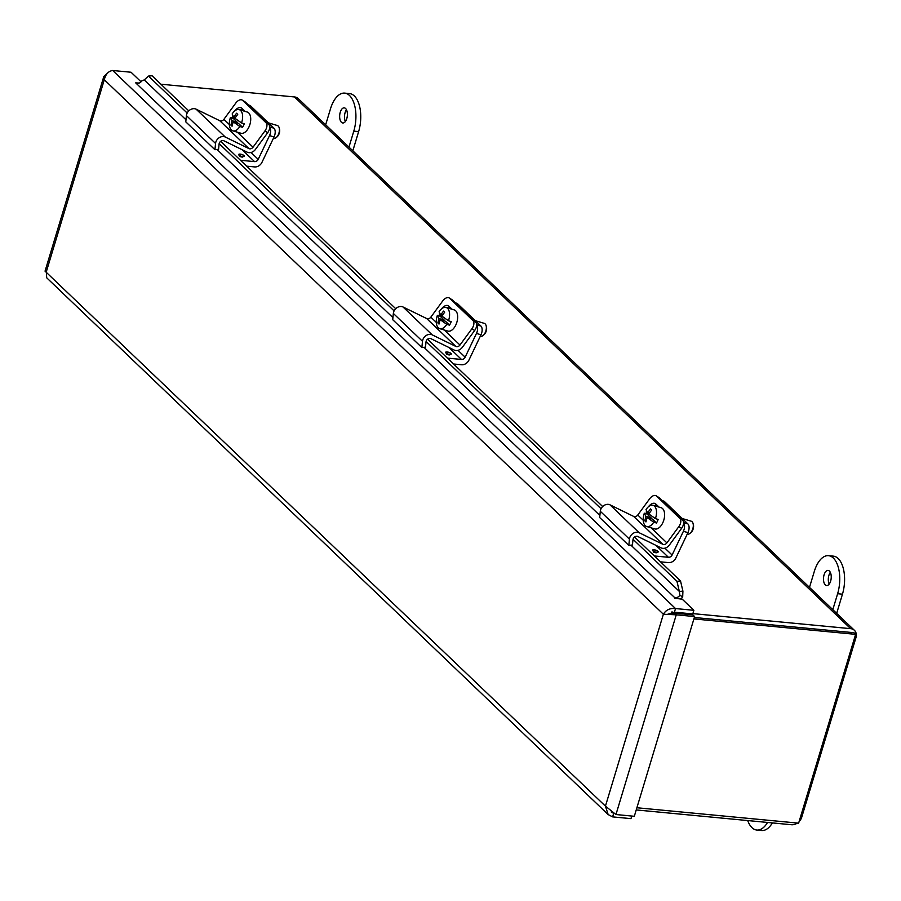 <?xml version="1.0" encoding="UTF-8"?>
<svg xmlns="http://www.w3.org/2000/svg" width="901" height="901" viewBox="0 0 901 901"><rect width="100%" height="100%" fill="white"/><g stroke="black" fill="none" stroke-linecap="round" stroke-linejoin="round"><path stroke-width="1.35" d="M851.659 633.223A5.068 4.066 -46.3 0 0 849.542 632.288L694.333 617.489L853.9 632.705L855.623 634.349L798.624 823.165L636.894 807.747M636.23 809.931L791.45 824.73A9.066 7.276 133.7 0 0 797.396 823.052M799.086 821.644A9.066 7.276 133.7 0 0 801.721 817.252L855.95 637.626A9.066 7.276 133.7 0 0 854.418 630.328A9.066 7.276 133.7 0 0 850.645 628.661L692.869 613.615M678.228 612.545A9.066 7.276 133.7 0 0 675.93 613.299M160.896 84.21L294.469 96.948A9.066 7.276 -46.3 0 1 298.254 98.614L854.418 630.328M693.905 618.931L855.623 634.349M666.864 614.505L674.421 612.184L692.768 613.93L693.871 610.304L675.513 608.558C670.017 607.995 665.974 609.887 663.373 614.245L668.046 614.448L674.534 613.164L692.892 614.91L694.615 616.566L634.315 816.283L615.957 814.538L605.438 806.136L608.164 814.572L612.612 816.88L613.671 813.378M613.074 813.04L611.193 811.925M674.421 612.184L675.513 608.558L112.704 70.492L131.05 72.238L141.052 81.8M107.242 73.443L103.829 76.472L104.291 79.75C105.631 74.209 108.435 71.123 112.704 70.492M608.164 814.572L46.694 277.79L46.356 271.64L104.291 79.75L663.373 614.245L676.257 614.809L674.534 613.164M663.373 614.245L605.438 806.136L45.05 271.156L103.829 76.472M682.688 596.856L679.861 595.257L679.343 591.439L682.913 591.135L682.688 596.856A9.066 7.276 -46.3 0 1 680.751 599.019M693.871 610.304L682.203 599.154L674.77 598.275M679.861 595.257A5.068 4.066 -46.3 0 1 674.894 597.836L135.691 82.869L139.216 83.05M615.957 814.538L676.257 614.809L694.615 616.566M612.612 816.88L630.97 818.637L631.747 816.047M682.913 591.135L680.525 580.987L634.541 537.019M602.668 506.553L427.603 339.181M395.719 308.705L220.655 141.344M188.782 110.868L152.066 75.774L148.496 76.078L144.25 79.885L141.829 80.887A5.068 4.066 133.7 0 1 136.862 83.455M630.925 545.15L679.343 591.439L676.944 581.291L680.525 580.987M148.496 76.078L187.171 113.042M219.157 143.631L394.109 310.89M426.094 341.468L601.046 508.727M633.043 539.316L676.944 581.291M654.351 555.962L668.441 557.302A3.401 2.726 133.7 0 0 672.09 555.027L683.408 531.275A6.758 3.728 -73.4 0 0 683.611 522.862M683.408 531.275L687.947 532.626A6.758 3.728 -73.4 0 0 687.857 523.898L664.544 501.609A6.758 3.728 -73.4 0 0 663.643 501.069L662.28 500.663M687.947 532.626L675.829 558.046A6.803 5.462 -46.3 0 1 668.519 562.607L660.501 561.841M657.921 551.277A2.973 0.946 -163.2 0 1 658.214 551.896A2.973 0.946 -163.2 0 1 655.095 551.941A2.973 0.946 -163.2 0 1 652.527 550.184A2.973 0.946 -163.2 0 1 654.847 549.925A2.973 0.946 -163.2 0 1 657.921 551.277M653.507 552.122C657.054 553.191 657.291 553 654.25 551.547L653.507 552.122M447.403 358.114L461.492 359.454A3.401 2.726 133.7 0 0 465.153 357.179L476.471 333.426A6.758 3.728 -73.4 0 0 476.674 325.024M476.471 333.426L480.999 334.778A6.758 3.728 -73.4 0 0 480.92 326.061L457.595 303.761A6.758 3.728 -73.4 0 0 456.694 303.232L455.343 302.826M480.999 334.778L468.88 360.209A6.803 5.462 -46.3 0 1 461.582 364.759L453.552 363.993M450.984 353.44A2.973 0.946 -163.2 0 1 451.266 354.059A2.973 0.946 -163.2 0 1 448.146 354.104A2.973 0.946 -163.2 0 1 445.578 352.336A2.973 0.946 -163.2 0 1 447.898 352.088A2.973 0.946 -163.2 0 1 450.984 353.44M446.569 354.284C450.106 355.354 450.354 355.163 447.313 353.71L446.569 354.284M240.466 160.277L254.555 161.617A3.401 2.726 133.7 0 0 258.204 159.342L269.523 135.589A6.758 3.728 -73.4 0 0 269.726 127.176M269.523 135.589L274.062 136.941A6.758 3.728 -73.4 0 0 273.972 128.212L250.658 105.924A6.758 3.728 -73.4 0 0 249.757 105.394L248.394 104.989M274.062 136.941L261.943 162.371A6.803 5.462 -46.3 0 1 254.634 166.922L246.615 166.156M244.036 155.603A2.973 0.946 -163.2 0 1 244.329 156.211A2.973 0.946 -163.2 0 1 241.209 156.267A2.973 0.946 -163.2 0 1 238.641 154.499A2.973 0.946 -163.2 0 1 240.961 154.24A2.973 0.946 -163.2 0 1 244.036 155.603M239.632 156.436C243.169 157.506 243.416 157.315 240.364 155.862L239.632 156.436M639.124 532.705L662.798 544.272L633.651 516.408L609.977 504.83A6.803 5.462 133.7 0 0 600.291 511.272L629.439 539.136A6.803 5.462 -46.3 0 1 639.124 532.705L609.977 504.83M633.651 516.408A3.401 2.726 133.7 0 0 637.773 515.023L649.677 498.749A6.758 3.976 -57.9 0 1 656.187 495.82A6.758 3.976 -57.9 0 1 656.57 496.113L659.341 497.848L682.654 520.147L679.883 518.402L656.57 496.113M651.198 527.851L666.909 542.886A3.401 2.726 -46.3 0 1 662.798 544.272M666.909 542.886L678.825 526.612A6.758 3.976 -57.9 0 0 679.883 518.402M678.825 526.612L681.595 528.358L669.342 545.105A6.803 5.462 -46.3 0 1 661.097 547.876L637.818 536.5A3.401 2.726 133.7 0 0 632.975 539.722L632.457 544.97L628.819 545.409L629.439 539.136M628.819 545.409L599.672 517.534L600.291 511.272M648.506 506.677A7.185 4.235 122.1 0 1 655.365 503.659A7.185 4.235 122.1 0 1 655.759 503.974L659.036 507.105M646.422 513.829A7.185 4.235 122.1 0 1 646.422 511.317M681.595 528.358A6.758 3.976 -57.9 0 0 682.654 520.147M656.84 504.999A7.185 4.235 -57.9 0 0 654.295 505.686M658.53 497.341A6.758 3.976 122.1 0 1 658.958 497.555A6.758 3.976 122.1 0 1 659.341 497.848M687.238 534.102L687.328 534.135A6.758 3.728 -73.4 0 0 690.177 533.212A6.758 3.728 -73.4 0 0 692.171 530.452A6.758 3.728 -73.4 0 0 693.072 523.515A6.758 3.728 -73.4 0 0 692.081 521.724A6.758 3.728 -73.4 0 0 691.18 521.183L682.226 518.514M649.182 513.288L647.616 512.827L646.017 509.639A11.06 6.116 106.6 0 1 653.034 505.315L661.12 507.725A11.06 6.116 106.6 0 1 662.595 508.603A11.06 6.116 106.6 0 1 663.327 521.51A11.06 6.116 106.6 0 1 654.802 528.932L646.704 526.522A11.06 6.116 106.6 0 1 644.328 513.21L647.064 514.02A11.06 6.116 106.6 0 1 647.56 512.77M690.639 532.761A5.406 2.985 -73.4 0 0 691.067 532.423A5.406 2.985 -73.4 0 0 692.666 530.216A5.406 2.985 -73.4 0 0 693.387 524.675A5.406 2.985 -73.4 0 0 693.207 524.157M653.034 505.315A11.06 6.116 106.6 0 1 654.509 506.182A11.06 6.116 106.6 0 1 655.41 518.616L658.147 519.438A11.06 6.116 106.6 0 1 656.457 522.997L653.709 522.186A11.06 6.116 106.6 0 1 646.704 526.522M653.709 522.186L647.087 517.501L645.949 521.916L644.789 520.801L645.916 516.386L644.328 513.21M650.86 518.627L651.175 517.951L647.064 514.02M656.457 522.997L652.347 519.066L647.087 517.501M647.616 512.827L650.443 508.919L651.614 510.034L648.788 513.942L655.41 518.616M651.175 517.951L645.916 516.386M646.073 521.183L644.789 520.801M432.187 334.857L455.85 346.435L426.702 318.56L403.04 306.993A6.803 5.462 133.7 0 0 393.343 313.435L422.49 341.299A6.803 5.462 -46.3 0 1 432.187 334.857L403.04 306.993M426.702 318.56A3.401 2.726 133.7 0 0 430.824 317.175L442.74 300.911A6.758 3.976 -57.9 0 1 449.25 297.972A6.758 3.976 -57.9 0 1 449.622 298.265L452.392 300.01L475.717 322.299L472.946 320.565L449.622 298.265M444.249 330.014L459.972 345.038A3.401 2.726 -46.3 0 1 455.85 346.435M459.972 345.038L471.887 328.775A6.758 3.976 -57.9 0 0 472.946 320.565M471.887 328.775L474.658 330.509L462.393 347.268A6.803 5.462 -46.3 0 1 454.16 350.038L430.881 338.652A3.401 2.726 133.7 0 0 426.027 341.873L425.509 347.122L421.871 347.561L422.49 341.299M421.871 347.561L392.723 319.697L393.343 313.435M441.569 308.84A7.185 4.235 122.1 0 1 448.416 305.822A7.185 4.235 122.1 0 1 448.822 306.137L452.099 309.257M439.485 315.992A7.185 4.235 122.1 0 1 439.485 313.469M474.658 330.509A6.758 3.976 -57.9 0 0 475.717 322.299M449.903 307.162A7.185 4.235 -57.9 0 0 447.358 307.849M451.592 299.504A6.758 3.976 122.1 0 1 452.02 299.718A6.758 3.976 122.1 0 1 452.392 300.01M480.289 336.264L480.379 336.287A6.758 3.728 -73.4 0 0 483.24 335.375A6.758 3.728 -73.4 0 0 485.222 332.604A6.758 3.728 -73.4 0 0 486.123 325.678A6.758 3.728 -73.4 0 0 485.143 323.876A6.758 3.728 -73.4 0 0 484.242 323.346L475.289 320.677M442.233 315.451L440.679 314.978L439.08 311.802A11.06 6.116 106.6 0 1 446.085 307.466L454.183 309.888A11.06 6.116 106.6 0 1 455.658 310.755A11.06 6.116 106.6 0 1 456.379 323.673A11.06 6.116 106.6 0 1 447.853 331.084L439.767 328.674A11.06 6.116 106.6 0 1 437.379 315.361L440.127 316.183A11.06 6.116 106.6 0 1 440.623 314.922M483.702 334.913A5.406 2.985 -73.4 0 0 484.13 334.586A5.406 2.985 -73.4 0 0 485.718 332.368A5.406 2.985 -73.4 0 0 486.439 326.826A5.406 2.985 -73.4 0 0 486.27 326.308M446.085 307.466A11.06 6.116 106.6 0 1 447.56 308.345A11.06 6.116 106.6 0 1 448.473 320.779L451.21 321.601A11.06 6.116 106.6 0 1 449.509 325.16L446.772 324.337A11.06 6.116 106.6 0 1 439.767 328.674M446.772 324.337L440.139 319.664L439.012 324.067L437.841 322.952L438.978 318.549L437.379 315.361M443.911 320.79L444.238 320.114L440.127 316.183M449.509 325.16L445.398 321.229L440.139 319.664M440.679 314.978L443.506 311.082L444.666 312.196L441.839 316.093L448.473 320.779M444.238 320.114L438.978 318.549M439.125 323.335L437.841 322.952M225.239 137.02L248.913 148.586L219.765 120.723L196.091 109.156A6.803 5.462 133.7 0 0 186.406 115.587L215.553 143.462A6.803 5.462 -46.3 0 1 225.239 137.02L196.091 109.156M219.765 120.723A3.401 2.726 133.7 0 0 223.887 119.337L235.792 103.063A6.758 3.976 -57.9 0 1 242.301 100.135A6.758 3.976 -57.9 0 1 242.684 100.428L245.455 102.173L268.768 124.462L265.998 122.716L242.684 100.428M237.312 132.165L253.035 147.201A3.401 2.726 -46.3 0 1 248.913 148.586M253.035 147.201L264.939 130.927A6.758 3.976 -57.9 0 0 265.998 122.716M264.939 130.927L267.71 132.672L255.456 149.42A6.803 5.462 -46.3 0 1 247.212 152.19L223.932 140.815A3.401 2.726 133.7 0 0 219.089 144.036L218.571 149.284L214.934 149.724L215.553 143.462M214.934 149.724L185.786 121.86L186.406 115.587M234.62 111.003A7.185 4.235 122.1 0 1 241.479 107.974A7.185 4.235 122.1 0 1 241.885 108.289L245.151 111.42M232.537 118.155A7.185 4.235 122.1 0 1 232.537 115.632M267.71 132.672A6.758 3.976 -57.9 0 0 268.768 124.462M242.955 109.325A7.185 4.235 -57.9 0 0 240.409 110.001M244.644 101.667A6.758 3.976 122.1 0 1 245.072 101.869A6.758 3.976 122.1 0 1 245.455 102.173M273.352 138.427L273.442 138.45A6.758 3.728 -73.4 0 0 276.292 137.526A6.758 3.728 -73.4 0 0 278.285 134.767A6.758 3.728 -73.4 0 0 279.186 127.829A6.758 3.728 -73.4 0 0 278.195 126.039A6.758 3.728 -73.4 0 0 277.305 125.509L268.34 122.829M235.296 117.603L233.731 117.141L232.143 113.965A11.06 6.116 106.6 0 1 239.148 109.629L247.234 112.039A11.06 6.116 106.6 0 1 248.71 112.918A11.06 6.116 106.6 0 1 249.442 125.825A11.06 6.116 106.6 0 1 240.916 133.247L232.818 130.836A11.06 6.116 106.6 0 1 230.442 117.524L233.179 118.346A11.06 6.116 106.6 0 1 233.674 117.085M276.753 137.076A5.406 2.985 -73.4 0 0 277.181 136.738A5.406 2.985 -73.4 0 0 278.781 134.531A5.406 2.985 -73.4 0 0 279.501 128.989A5.406 2.985 -73.4 0 0 279.321 128.471M239.148 109.629A11.06 6.116 106.6 0 1 240.623 110.508A11.06 6.116 106.6 0 1 241.524 122.941L244.261 123.752A11.06 6.116 106.6 0 1 242.572 127.311L239.824 126.5A11.06 6.116 106.6 0 1 232.818 130.836M239.824 126.5L233.201 121.815L232.064 126.23L230.904 125.115L232.03 120.7L230.442 117.524M236.974 122.941L237.29 122.277L233.179 118.346M242.572 127.311L238.461 123.381L233.201 121.815M233.731 117.141L236.558 113.233L237.729 114.348L234.902 118.256L241.524 122.941M237.29 122.277L232.03 120.7M232.188 125.498L230.904 125.115M824.077 574.838A7.602 3.829 95.4 0 1 828.075 570.412A7.602 3.829 95.4 0 1 831.173 578.341A7.602 3.829 95.4 0 1 826.634 585.537A7.602 3.829 95.4 0 1 824.077 574.838M747.706 820.563A27.019 13.628 -84.6 0 0 756.806 830.046A27.019 13.628 -84.6 0 0 767.539 822.455M832.806 609.662L837.626 593.714A27.019 13.628 -84.6 0 0 828.537 555.68A27.019 13.628 -84.6 0 0 814.313 571.425L809.492 587.373M830.328 572.349A7.602 3.829 -84.6 0 0 828.909 575.3A7.602 3.829 -84.6 0 0 829.213 584.062M836.669 613.356L842.458 594.176A27.019 13.628 -84.6 0 0 833.357 556.142L828.537 555.68M756.806 830.046L761.638 830.508A27.019 13.628 -84.6 0 0 772.371 822.917M340.24 112.276A7.602 3.829 95.4 0 1 344.238 107.85A7.602 3.829 95.4 0 1 347.335 115.778A7.602 3.829 95.4 0 1 342.797 122.975A7.602 3.829 95.4 0 1 340.24 112.276M348.969 147.111L353.789 131.152A27.019 13.628 -84.6 0 0 344.7 93.118A27.019 13.628 -84.6 0 0 330.476 108.863L325.655 124.811M346.491 109.787A7.602 3.829 -84.6 0 0 345.072 112.738A7.602 3.829 -84.6 0 0 345.376 121.5M352.832 150.794L358.621 131.614A27.019 13.628 -84.6 0 0 349.52 93.58L344.7 93.118M294.469 96.948L850.645 628.661M144.25 79.885L185.989 119.788M217.04 149.465L392.937 317.625M423.977 347.313L599.875 515.473M671.684 613.975A17.952 9.055 -84.6 0 0 671.256 612.016M664.927 548.168L672.09 555.027M683.611 522.636L687.857 523.898M664.544 501.609L662.685 501.057M668.441 557.302L655.951 545.364M658.192 551.941A2.973 0.946 16.8 0 0 657.888 551.378A2.973 0.946 16.8 0 0 654.892 550.038A2.973 0.946 16.8 0 0 652.515 550.229M457.978 350.331L465.153 357.179M476.663 324.788L480.92 326.061M457.595 303.761L455.748 303.209M461.492 359.454L449.013 347.516M451.255 354.104A2.973 0.946 16.8 0 0 450.95 353.541A2.973 0.946 16.8 0 0 447.943 352.201A2.973 0.946 16.8 0 0 445.567 352.392M251.041 152.494L258.204 159.342M269.726 126.951L273.972 128.212M250.658 105.924L248.8 105.372M254.555 161.617L242.065 149.679M244.306 156.256A2.973 0.946 16.8 0 0 244.002 155.693A2.973 0.946 16.8 0 0 241.006 154.353A2.973 0.946 16.8 0 0 238.63 154.544M637.773 515.023L643.235 520.249M430.824 317.175L436.298 322.4M223.887 119.337L229.35 124.563M842.458 594.176L837.626 593.714M358.621 131.614L353.789 131.152M672.788 613.727L672.169 611.925M658.958 497.555L656.187 495.82M693.387 524.675L693.072 523.515M691.067 532.423L690.177 533.212M452.02 299.718L449.25 297.972M486.439 326.826L486.123 325.678M484.13 334.586L483.24 335.375M245.072 101.869L242.301 100.135M279.501 128.989L279.186 127.829M277.181 136.738L276.292 137.526"/></g></svg>
